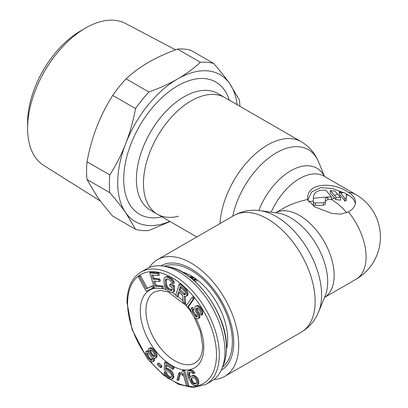 <?xml version="1.0" encoding="UTF-8"?>
<svg xmlns="http://www.w3.org/2000/svg" width="408" height="408" viewBox="0 0 408 408"><rect width="100%" height="100%" fill="white"/><g stroke="black" fill="none" stroke-linecap="round" stroke-linejoin="round"><path stroke-width="0.61" d="M226.486 349.228A51.76 29.881 -120 0 0 227.695 339.16A51.76 29.881 -120 0 0 181.774 271.784M222.569 367.042A58.375 33.701 -120 0 0 232.371 341.863A58.375 33.701 -120 0 0 208.437 284.789A58.375 33.701 -120 0 0 164.388 266.271M197.645 280.235L195.208 281.546M189.659 276.915L191.724 276.14M146.666 268.785A64.862 37.449 60 0 1 162.935 266.062A64.862 37.449 60 0 1 224.961 351.436A64.862 37.449 60 0 1 222.018 368.404A64.862 37.449 60 0 1 211.528 381.128L205.887 384.387A64.862 37.449 -120 0 0 219.32 354.695A64.862 37.449 -120 0 0 191.005 289.42A64.862 37.449 -120 0 0 141.025 272.044L146.666 268.785M155.382 358.168L156.835 357.061L157.085 355.694L156.233 352.558L153.362 348.809L150.929 347.662L149.858 347.958L148.405 349.064L148.288 350.263L148.782 352.262L147.023 351.319L145.559 352.114L145.529 354.776L147.053 358.117L149.44 360.896L151.873 362.044L153.342 361.253L153.592 359.892L152.888 357.622L154.443 358.295L155.382 358.168L155.779 357.668L155.805 355.006L155.178 353.17L153.464 350.594L150.884 348.58L149.869 348.274L148.798 348.565M152.944 361.753L154.403 360.641L154.647 359.28L154.377 358.275M148.385 350.855L147.013 351.002L145.952 351.614M160.594 367.705L161.655 367.098L162.012 365.93L158.758 362.926L157.697 363.538L157.34 364.701L160.594 367.705L160.951 366.542L157.697 363.538M172.742 369.362L173.798 368.755L173.879 367.373L165.648 362.013L164.587 362.625L164.179 369.811L165.877 370.913L166.892 370.714L169.325 372.014L170.972 373.947L171.605 376.079L170.753 377.818L169.014 377.543L166.607 375.692L165.49 373.244L164.041 372.3L165.123 375.299L167.484 377.981L170.161 379.435L171.416 379.394L172.768 377.696L172.834 376.589L171.763 373.315L170.6 371.698L167.953 369.689L166.729 369.179L165.47 369.22L165.719 364.798L172.742 369.362L172.819 367.98L164.587 362.625M171.416 379.394L173.267 378.15L173.828 377.084L173.487 374.279L172.824 372.703L170.462 370.02L167.785 368.567L166.53 368.608L166.709 365.44M171.304 377.257L170.07 376.931L167.668 375.08L166.551 372.632L165.097 371.688L164.041 372.3M177.755 380.582L178.811 379.976L180.698 373.335L179.887 372.468L178.826 373.08L176.945 379.72L177.755 380.582L179.637 373.947L178.826 373.08M187.741 386.009L188.797 385.397L184.702 370.449L183.34 370.255L182.279 370.867L181.529 372.897L182.228 375.442L182.978 373.407L186.38 385.815L187.741 386.009L183.641 371.061L182.279 370.867M182.228 375.442L183.335 374.702M196.335 385.458L198.252 384.316L198.834 383.148L198.569 380.083L197.87 378.496L195.748 376.181L194.33 375.442L193.188 375.34L190.271 376.701L189.628 378.226L188.491 374.656L188.787 372.856L190.449 372.152L192.066 372.846L192.887 373.708L193.887 373.493L192.107 371.448L190.689 370.714L188.746 370.78L187.889 371.316L187.308 372.478L187.267 373.876L188.348 377.808L191.612 383.693L194.193 385.57L196.335 385.458L197.191 384.923L197.773 383.76L197.513 380.695L196.809 379.108L194.692 376.788L193.27 376.054L191.128 376.166M193.887 373.493L194.947 372.881L193.168 370.836L191.745 370.102L190.607 370L188.746 370.78M190.306 376.676L189.547 374.044L189.827 372.285M152.648 288.211L153.709 287.599L152.709 285.753L147.319 288.283L140.495 275.66L139.419 276.165L138.358 276.777L146.181 291.251L152.648 288.211L151.649 286.36L146.263 288.895L139.439 276.267L138.358 276.777M162.369 288.604L161.787 286.686L155.096 286.13L153.536 281.02L159.334 281.505L158.753 279.587L152.954 279.108L151.684 274.956L158.375 275.512L157.789 273.6L149.761 272.926L154.341 287.931L162.369 288.604L163.429 287.992L162.843 286.074L156.152 285.518L154.816 281.127M158.375 275.512L159.436 274.9L158.85 272.988L150.822 272.32L149.761 272.926M159.334 281.505L160.395 280.893L159.809 278.98L154.01 278.496L152.964 275.063M172.507 292.414L174.476 291.118L174.435 285.651L170.799 283.81L169.743 284.422L169.835 286.186L172.013 287.293L172.13 289.644L171.936 290.404L171.238 290.624L170.284 290.43L167.122 288.538L165.837 286.452L165.536 285.151L165.311 280.74L165.495 279.684L166.627 278.827L169.759 280.133L171.498 281.872L171.788 282.882L173.242 283.616L172.921 282.025L170.896 279.276L167.494 277.262L166.296 276.94L165.357 277.037L164.45 277.726L163.858 280L164.399 286.008L165.969 289.099L166.969 290.18L170.376 292.194L172.507 292.414L173.415 291.73L173.599 290.675L173.374 286.263L169.743 284.422M173.242 283.616L174.298 283.004L173.981 281.413L171.957 278.664L167.356 276.328L165.357 277.037M172.049 289.96L169.162 288.711L167.423 286.967L166.591 284.539L166.367 280.128L166.709 278.848M177.169 296.652L178.658 291.761L182.611 295.407L182.978 302.012L184.605 303.516L184.146 296.223L185.217 296.616L186.201 296.33L186.93 294.913L186.497 292.424L185.778 290.868L179.112 284.412L175.777 295.366L177.169 296.652L178.225 296.04L179.341 292.388M186.201 296.33L187.706 295.234L187.986 294.301L187.553 291.812L186.839 290.256L180.173 283.805L179.112 284.412M184.605 303.516L185.66 302.904L185.268 296.601M187.496 307.372L188.557 306.76L194.315 298.401L193.05 296.84L191.995 297.452L186.232 305.811L187.496 307.372L193.259 299.013L191.995 297.452M197.788 318.923L198.625 318.347L198.89 315.675L196.702 310.947L196.131 308.851L196.452 308.213L197.467 307.933L199.043 309.34L200.119 311.095L200.486 312.089L200.359 313.426L201.43 315.175L201.884 313.206L201.669 311.692L200.048 308.652L198.109 306.658L196.727 305.949L195.213 306.576L194.723 307.326L195.151 310.35L197.324 314.675L197.385 316.71L196.886 317.052L195.151 316.164L192.836 312.773L192.285 311.488L192.576 309.631L191.5 307.877L190.709 310.08L191.837 313.461L194.33 317.144L195.381 318.087L197.788 318.923L199.685 317.735L199.946 315.068L197.39 309.346L197.339 307.943M197.446 316.302L196.212 315.552L193.897 312.161L193.346 310.876L193.632 309.019L192.556 307.265L191.5 307.877M201.43 315.175L202.49 314.568L202.812 313.93L202.725 311.08L202.001 309.504L199.17 306.051L197.783 305.337L195.881 306.117M152.301 359.718L150.751 358.923L148.976 356.944L147.732 354.307L147.655 353.037M153.678 356.623L154.739 356.016L153.52 355.439L151.745 353.466L150.634 350.661L150.623 349.942L152.801 351.421L154.311 353.731L154.739 355.297L154.489 356.663L152.464 356.051L150.001 352.838L149.563 350.237L150.634 349.942M196.309 383.341L194.754 383.331L193.05 381.959L191.791 379.108L192.214 377.67M185.349 294.234L180.142 289.751L180.831 287.492M193.162 279.74L195.32 278.491M194.101 280.556L194.478 280.337L194.478 280.888M193.678 280.184L194.478 280.337M193.632 280.143L195.84 278.868M191.046 277.991L192.948 276.894M191.495 278.353L193.458 277.221M190.301 277.409L192.79 276.792M194.478 280.469L196.386 279.271M192.081 278.832L193.78 277.853L193.78 277.435M148.563 351.711L148.242 351.895M150.929 347.662L149.869 348.274M151.939 347.968L150.884 348.58M153.362 348.809L152.306 349.421M154.52 349.982L153.464 350.594M155.341 351.053L154.285 351.665M156.233 352.558L155.178 353.17M156.866 354.394L155.805 355.006M157.085 355.694L156.024 356.306M156.835 357.061L155.779 357.668M153.632 358.051L153.168 358.321M154.647 359.28L153.592 359.892M154.403 360.641L153.342 361.253M148.084 350.712L147.023 351.319M147.915 357.556L146.671 354.919L146.584 353.45L146.982 352.956L148.124 353.093L149.211 353.833L151.669 357.046L152.23 358.448L152.317 359.917L151.919 360.412L150.776 360.274L148.736 358.627L147.915 357.556L148.976 356.944M195.33 378.731L196.37 380.593L196.615 382.622L195.835 383.831L194.432 384.132L192.811 383.438L191.995 382.571L190.73 379.72L191.168 378.241L193.03 377.492L195.33 378.731M183.503 294.438L179.087 290.363L180.152 286.865L185.191 291.817L185.518 292.709L185.324 294.326L184.875 294.811L183.503 294.438L184.559 293.826M148.288 355.71L147.227 356.322M149.797 358.015L148.736 358.627M150.751 358.923L149.69 359.535M151.832 359.662L150.776 360.274M147.364 353.002L146.584 353.45M147.732 354.307L146.671 354.919M150.113 349.921L149.563 350.237M150.634 350.661L149.578 351.268M151.057 352.226L150.001 352.838M151.745 353.466L150.69 354.073M152.566 354.537L151.511 355.144M153.52 355.439L152.464 356.051M162.012 365.93L160.951 366.542M173.879 367.373L172.819 367.98M166.53 368.608L165.47 369.22M167.785 368.567L166.729 369.179M169.014 369.077L167.953 369.689M170.462 370.02L169.407 370.632M171.661 371.086L170.6 371.698M172.824 372.703L171.763 373.315M173.487 374.279L172.426 374.891M173.89 375.977L172.834 376.589M173.828 377.084L172.768 377.696M173.267 378.15L172.207 378.762M166.551 372.632L165.49 373.244M166.969 374.054L165.913 374.666M167.668 375.08L166.607 375.692M168.616 375.987L167.561 376.599M170.07 376.931L169.014 377.543M171.054 377.283L169.998 377.895M180.698 373.335L179.637 373.947M184.702 370.449L183.641 371.061M195.748 376.181L194.692 376.788M196.768 377.002L195.713 377.609M197.87 378.496L196.809 379.108M198.569 380.083L197.513 380.695M198.869 381.75L197.814 382.362M198.834 383.148L197.773 383.76M198.252 384.316L197.191 384.923M190.607 370L189.547 370.612M191.745 370.102L190.689 370.714M193.168 370.836L192.107 371.448M194.325 371.974L193.27 372.586M189.746 372.3L188.787 372.856M189.526 373.009L188.471 373.616M189.547 374.044L188.491 374.656M189.766 375.034L188.71 375.646M190.072 377.176L189.348 377.589M193.188 375.34L192.127 375.952M194.33 375.442L193.27 376.054M192.127 377.686L191.168 378.241M191.908 378.389L190.852 379.001M191.791 379.108L190.73 379.72M192.01 380.103L190.949 380.715M192.428 381.057L191.372 381.664M193.05 381.959L191.995 382.571M193.871 382.826L192.811 383.438M194.754 383.331L193.693 383.943M195.493 383.52L194.432 384.132M140.495 275.66L139.439 276.267M147.319 288.283L146.263 288.895M152.709 285.753L151.649 286.36M156.152 285.518L155.096 286.13M162.843 286.074L161.787 286.686M158.85 272.988L157.789 273.6M154.01 278.496L152.954 279.108M159.809 278.98L158.753 279.587M174.435 285.651L173.374 286.263M174.66 290.068L173.599 290.675M174.476 291.118L173.415 291.73M167.356 276.328L166.296 276.94M168.55 276.65L167.494 277.262M170.728 277.756L169.672 278.368M171.957 278.664L170.896 279.276M172.951 279.745L171.895 280.357M173.981 281.413L172.921 282.025M166.551 279.072L165.495 279.684M166.367 280.128L165.311 280.74M166.591 284.539L165.536 285.151M166.898 285.84L165.837 286.452M167.423 286.967L166.367 287.579M168.183 287.926L167.122 288.538M169.162 288.711L168.106 289.323M171.345 289.818L170.284 290.43M171.992 290.19L171.238 290.624M185.747 288.951L184.691 289.563M186.839 290.256L185.778 290.868M187.553 291.812L186.497 292.424M187.966 293.388L186.91 294M187.986 294.301L186.93 294.913M187.706 295.234L186.645 295.846M180.142 289.751L179.087 290.363M185.329 294.234L184.268 294.846M194.315 298.401L193.259 299.013M196.86 307.979L196.452 308.213M197.186 308.239L196.131 308.851M197.39 309.346L196.335 309.958M197.763 310.335L196.702 310.947M198.839 312.089L197.778 312.701M199.563 313.665L198.507 314.277M199.946 315.068L198.89 315.675M199.996 316.695L198.936 317.307M199.685 317.735L198.625 318.347M193.632 309.019L192.576 309.631M193.31 309.657L192.25 310.269M193.346 310.876L192.285 311.488M193.897 312.161L192.836 312.773M195.33 314.502L194.269 315.109M196.212 315.552L195.151 316.164M197.084 316.2L196.024 316.812M197.783 305.337L196.727 305.949M199.17 306.051L198.109 306.658M200.221 306.989L199.16 307.601M201.103 308.045L200.048 308.652M202.001 309.504L200.94 310.116M202.725 311.08L201.669 311.692M202.944 312.594L201.884 313.206M202.812 313.93L201.751 314.543M149.328 267.48A67.356 38.888 60 0 1 157.417 259.697A67.356 38.888 60 0 1 209.319 277.746A67.356 38.888 60 0 1 238.721 345.53A67.356 38.888 60 0 1 224.772 376.365A67.356 38.888 60 0 1 213.991 379.476M221.202 370.27A60.292 34.807 -120 0 0 230.923 358.591A60.292 34.807 -120 0 0 233.728 342.644A60.292 34.807 -120 0 0 175.884 263.262A60.292 34.807 -120 0 0 160.91 265.837M196.794 236.961L157.417 214.231A67.356 38.888 -60 0 1 143.468 183.396A67.356 38.888 -60 0 1 172.87 115.607A67.356 38.888 -60 0 1 224.772 97.563A67.356 38.888 -60 0 0 191.092 100.898A67.356 38.888 -60 0 0 147.089 160.252A67.356 38.888 -60 0 0 157.417 214.231A67.356 38.888 -60 0 0 178.48 216.209M346.295 195.065L348.381 195.177L344.301 192.78A47.404 38.709 0 0 0 343.485 192.596L339.308 191.796A376.814 130.019 74.9 0 1 340.639 193.188A48.894 28.229 -60 0 1 343.485 192.596M313.364 202.082L313.951 202.745L314.971 202.96L323.345 202.817L325.339 201.664L325.339 198.538L327.7 197.105C321.943 197.345 317.164 197.788 313.364 198.441L313.364 204.556L314.252 205.311L323.345 205.26L325.339 204.107L325.339 201.261M348.381 195.177A23.95 13.826 180 0 1 348.442 195.213A23.95 13.826 180 0 1 355.332 203.572M307.561 199.512C306.52 181.453 334.733 182.243 348.442 192.382A23.95 13.826 180 0 1 355.46 202.159A23.95 13.826 180 0 1 348.442 211.936L340.614 214.139L331.531 213.343L314.573 206.815L307.561 199.512C298.095 201.552 289.782 204.622 282.611 208.733L275.619 212.772A48.894 28.229 60 0 1 313.135 226.501A48.894 28.229 60 0 1 334.147 275.364A48.894 28.229 60 0 1 324.518 297.447L355.955 279.307A48.894 28.229 -120 0 0 366.083 256.923A48.894 28.229 -120 0 0 348.442 211.936M327.7 197.105L327.833 197.095A97.731 79.8 180 0 1 331.51 197.039L325.926 190.296A97.39 79.519 180 0 0 323.345 190.189C317.256 190.352 313.93 192.622 313.364 196.993L313.364 198.441M337.635 194.137A396.041 136.644 74.9 0 0 334.907 191.128L330.327 190.618L334.514 195.458A48.894 28.229 -60 0 1 337.635 194.137A48.215 16.636 74.9 0 1 340.491 197.717A48.894 39.923 180 0 0 335.911 197.202A48.73 16.815 -105.1 0 0 334.514 195.458M307.668 200.333L311.707 191.898L320.606 187.665L332.056 188.43L343.409 192.581M346.295 194.029L346.295 197.839L344.893 198.563A47.369 16.345 -105.1 0 0 340.639 193.188M330.327 190.618L330.327 193.091L334.545 197.946A45.727 15.779 -105.1 0 1 335.911 199.655L335.911 197.202M340.491 197.717L340.491 200.211A45.9 37.48 180 0 0 335.911 199.655M313.364 200.976L308.448 201.929M346.775 212.757L343.123 208.672L337.416 203.521L331.51 199.486L334.545 197.946M339.262 196.08L340.726 195.82A348.86 120.375 74.9 0 0 339.308 194.351L339.308 191.796M331.51 197.039L331.51 199.486A91.739 74.904 180 0 0 327.833 199.543L325.339 200.986M325.339 201.664L325.339 204.107M313.364 196.993L313.364 199.512M346.295 196.671L346.295 200.415L344.893 201.113A44.268 15.274 -105.1 0 0 340.726 195.82M344.893 198.563L344.893 201.113M346.295 197.839L346.295 200.415M27.596 128.408L27.596 122.782A75.057 43.335 120 0 1 80.667 30.86L85.537 28.045A81.947 47.313 120 0 0 27.596 128.408A81.947 47.313 120 0 0 43.671 165.378L100.562 201.195M237.14 104.703A84.818 48.97 120 0 0 229.627 83.538C225.649 77.846 220.34 71.155 213.7 63.464L190.883 50.291A92.305 53.29 -60 0 0 177.556 49.098C166.352 53.178 156.754 57.543 148.757 62.2C140.694 66.815 133.13 72.359 126.067 78.826A92.305 53.29 -60 0 0 112.746 95.401C106.106 105.973 100.796 116.443 96.818 126.812C92.769 137.144 89.495 148.787 87.001 161.757A92.305 53.29 120 0 0 86.547 170.901A92.305 53.29 120 0 0 87.001 179.52L96.818 196.07C100.796 201.761 106.106 208.452 112.746 216.143L135.563 229.321A92.305 53.29 120 0 0 148.889 230.51L170.049 221.519M87.001 179.52L109.818 192.693C116.459 200.384 121.768 207.08 125.746 212.772A84.818 48.97 120 0 0 169.784 221.371M239.868 106.279A92.305 53.29 120 0 0 239.445 100.088L229.627 83.538A84.818 48.97 120 0 0 177.689 78.902A84.818 48.97 120 0 0 125.746 143.514C121.768 153.882 116.459 164.358 109.818 174.93A92.305 53.29 120 0 0 109.364 184.074A92.305 53.29 120 0 0 109.818 192.693M112.746 95.401L135.563 108.574C133.069 121.538 129.795 133.186 125.746 143.514A84.818 48.97 120 0 0 117.713 182.784A84.818 48.97 120 0 0 125.746 212.772L135.563 229.321M177.556 49.098L200.379 62.271A92.305 53.29 -60 0 1 213.7 63.464M200.379 62.271C193.316 68.743 185.752 74.287 177.689 78.902C169.692 83.558 160.094 87.924 148.889 91.999A92.305 53.29 -60 0 0 135.563 108.574M126.067 78.826L148.889 91.999M87.001 161.757L109.818 174.93M175.562 49.832L125.598 23.48A81.947 47.313 120 0 0 85.537 28.045L80.667 30.86M162.935 266.062L167.193 266.669A61.945 35.766 60 0 1 226.435 348.208A61.945 35.766 60 0 1 223.625 364.41L222.018 368.404M194.106 316.863L200.435 331.648L202.628 345.734C202.511 351.982 201.231 356.653 198.778 359.749L195.32 362.834A40.912 23.623 60 0 1 163.797 351.869A40.912 23.623 60 0 1 145.936 310.697A40.912 23.623 60 0 1 154.408 291.97L160.405 290.404L168.351 292L186.303 305.714M195.713 318.255A44.905 25.923 60 0 1 203.796 347.361A44.905 25.923 60 0 1 172.043 365.695A44.905 25.923 60 0 1 140.291 310.697A44.905 25.923 60 0 1 156.33 288.099M162.471 288.543A44.905 25.923 60 0 1 166.581 289.762M172.186 292.449A44.905 25.923 60 0 1 175.924 294.882M177.791 296.29A44.905 25.923 60 0 1 182.911 300.859M185.15 303.2A44.905 25.923 60 0 1 186.762 305.041M188.292 306.913A44.905 25.923 60 0 1 190.735 310.182M145.625 355.057A62.868 36.297 60 0 1 127.592 303.363A62.868 36.297 60 0 1 172.043 277.7A62.868 36.297 60 0 1 216.495 354.695A62.868 36.297 60 0 1 170.478 379.425M165.816 376.258A62.868 36.297 60 0 1 150.552 361.554M325.263 295.632A52.239 30.161 -120 0 0 327.69 281.821A52.239 30.161 -120 0 0 277.573 213.037L260.182 210.666A64.015 36.96 60 0 1 321.596 294.433A64.015 36.96 60 0 1 321.596 294.953A64.015 36.96 60 0 1 318.617 311.885L325.263 295.632M260.182 210.666C250.844 209.37 242.061 211.007 233.835 215.577A67.356 38.888 60 0 1 285.524 233.396A67.356 38.888 60 0 1 315.139 300.864A67.356 38.888 60 0 1 315.139 301.41A67.356 38.888 60 0 1 301.191 332.245C309.264 327.405 315.073 320.617 318.617 311.885M220.004 223.564A67.356 38.888 -60 0 1 250.849 158.115A67.356 38.888 -60 0 1 301.191 141.683C309.264 146.523 315.073 153.311 318.617 162.042A64.015 36.96 -60 0 0 274.242 154.102A64.015 36.96 -60 0 0 232.739 216.214M315.364 202.96L315.364 205.413M348.442 192.382A48.894 28.229 -60 0 1 355.955 194.616L324.023 176.179A48.894 28.229 120 0 0 271.167 212.165M327.833 199.543L327.833 197.095M323.345 202.817L323.345 205.26M324.396 176.399A52.239 30.161 120 0 0 292.592 169.774A52.239 30.161 120 0 0 258.794 210.502M229.327 100.195A76.337 44.074 120 0 0 178.362 85.44A76.337 44.074 120 0 0 124.348 169.391A76.337 44.074 120 0 0 161.971 216.857M301.191 141.683L217.714 93.488A67.356 38.888 120 0 0 184.635 96.487A67.356 38.888 120 0 0 184.039 96.823A67.356 38.888 120 0 0 140.036 156.182A67.356 38.888 120 0 0 150.358 210.156L157.417 214.231M167.193 266.669C194.682 269.193 227.603 314.532 226.501 347.912C226.496 354.119 225.537 359.621 223.625 364.41M187.619 307.3L191.321 312.35M146.054 356.317L132.049 329.557L127.005 302.552C127.174 287.859 131.845 277.695 141.025 272.044M149.593 360.988L163.644 375.202L178.735 384.402L193.321 387.6L205.887 384.387M224.772 376.365L301.191 332.245M355.955 279.307A48.894 48.894 0 0 0 355.955 194.616M324.513 176.465L318.617 162.042M157.417 259.697L233.835 215.577"/></g></svg>
